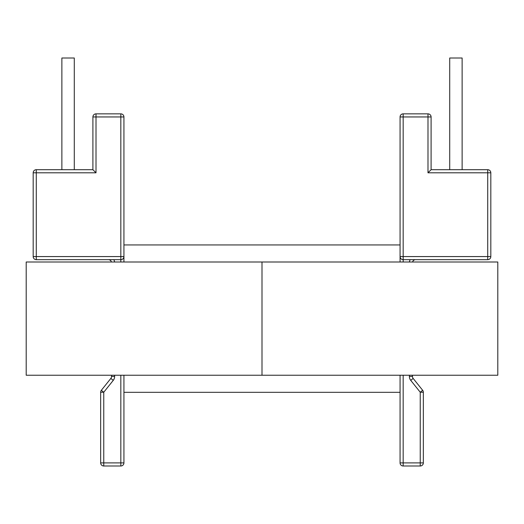 <?xml version="1.0" encoding="UTF-8"?>
<svg xmlns="http://www.w3.org/2000/svg" width="524" height="524" viewBox="0 0 524 524"><rect width="100%" height="100%" fill="white"/><g stroke="black" fill="none" stroke-linecap="round" stroke-linejoin="round"><path stroke-width="0.79" d="M61.878 169.697L61.878 58L74.29 58L74.29 169.697M462.122 169.697L462.122 58L449.71 58L449.71 169.697M412.48 375.243L412.48 376.487A3.105 3.105 0 0 0 413.154 378.42L422.658 390.295A3.105 3.105 0 0 1 423.34 392.234L423.34 462.895A3.105 3.105 0 0 1 420.235 466L403.172 466A3.105 3.105 0 0 1 400.067 462.895L400.067 375.243M400.067 262L400.067 116.95L403.172 116.95L403.172 256.57L487.72 256.57L487.72 172.802L427.99 172.802L427.99 116.95L403.172 116.95L403.172 113.852L427.99 113.852L427.99 116.95L431.095 116.95L431.095 169.697L487.72 169.697A3.105 3.105 0 0 1 490.818 172.802L490.818 256.57A3.105 3.105 0 0 1 487.72 259.675L403.172 259.675L403.172 262M400.067 392.312L123.933 392.312M400.067 244.937L123.933 244.937M36.28 259.675L120.828 259.675C122.701 259.478 123.736 258.443 123.933 256.57L123.933 116.95L120.828 116.95L120.828 256.57L36.28 256.57L36.28 172.802L96.01 172.802L96.01 116.95L120.828 116.95L120.828 113.852L96.01 113.852L96.01 116.95L92.905 116.95L92.905 169.697L36.28 169.697A3.105 3.105 0 0 0 33.182 172.802L33.182 256.57A3.105 3.105 0 0 0 36.28 259.675L36.28 256.57L33.182 256.57M400.067 256.57C400.264 258.443 401.299 259.478 403.172 259.675A3.105 3.105 0 0 1 400.067 256.57A3.105 3.105 0 0 0 403.172 259.675L403.172 256.57L400.067 256.57M403.172 113.852A3.105 3.105 0 0 0 400.067 116.95A3.105 3.105 0 0 1 403.172 113.852M431.095 116.95A3.105 3.105 0 0 0 427.99 113.852A3.105 3.105 0 0 1 431.095 116.95M431.095 169.697L427.99 172.802M120.828 262L120.828 259.675A3.105 3.105 0 0 0 123.933 256.57A3.105 3.105 0 0 1 120.828 259.675L120.828 256.57L123.933 256.57L123.933 262M123.933 375.243L123.933 462.895A3.105 3.105 0 0 1 120.828 466L103.765 466A3.105 3.105 0 0 1 100.66 462.895L100.66 392.234A3.105 3.105 0 0 1 101.342 390.295L110.846 378.42A3.105 3.105 0 0 0 111.52 376.487L111.52 375.243M120.828 113.852A3.105 3.105 0 0 1 123.933 116.95A3.105 3.105 0 0 0 120.828 113.852M92.905 116.95A3.105 3.105 0 0 1 96.01 113.852A3.105 3.105 0 0 0 92.905 116.95M92.905 169.697L96.01 172.802M403.172 375.243L403.172 462.895L420.235 462.895L420.235 392.234L422.658 390.295A3.105 3.105 0 0 1 423.34 392.234L420.235 392.234L410.737 380.359A6.203 6.203 0 0 1 409.375 376.487L409.375 375.243M415.578 259.675A3.105 3.105 0 0 0 412.578 262A3.105 3.105 0 0 1 415.578 259.675M114.625 375.243L114.625 376.487A6.203 6.203 0 0 1 113.263 380.359L103.765 392.234L100.66 392.234A3.105 3.105 0 0 1 101.342 390.295L103.765 392.234L103.765 462.895L120.828 462.895L120.828 375.243M111.422 262A3.105 3.105 0 0 0 108.422 259.675A3.105 3.105 0 0 1 111.422 262M262 375.243L262 262L26.2 262L26.2 375.243L262 375.243L262 262L497.8 262L497.8 375.243L262 375.243M409.421 262A6.203 6.203 0 0 1 410.207 259.675M490.818 256.57L487.72 256.57L487.72 259.675M487.72 169.697L487.72 172.802L490.818 172.802M403.172 466A3.105 3.105 0 0 1 400.067 462.895L403.172 462.895L403.172 466M423.34 462.895A3.105 3.105 0 0 1 420.235 466L420.235 462.895L423.34 462.895M409.375 376.487L412.48 376.487A3.105 3.105 0 0 0 413.154 378.42L410.737 380.359M113.793 259.675A6.203 6.203 0 0 1 114.579 262M36.28 169.697L36.28 172.802L33.182 172.802M123.933 462.895A3.105 3.105 0 0 1 120.828 466L120.828 462.895L123.933 462.895M103.765 466A3.105 3.105 0 0 1 100.66 462.895L103.765 462.895L103.765 466M113.263 380.359L110.846 378.42A3.105 3.105 0 0 0 111.52 376.487L114.625 376.487"/></g></svg>

